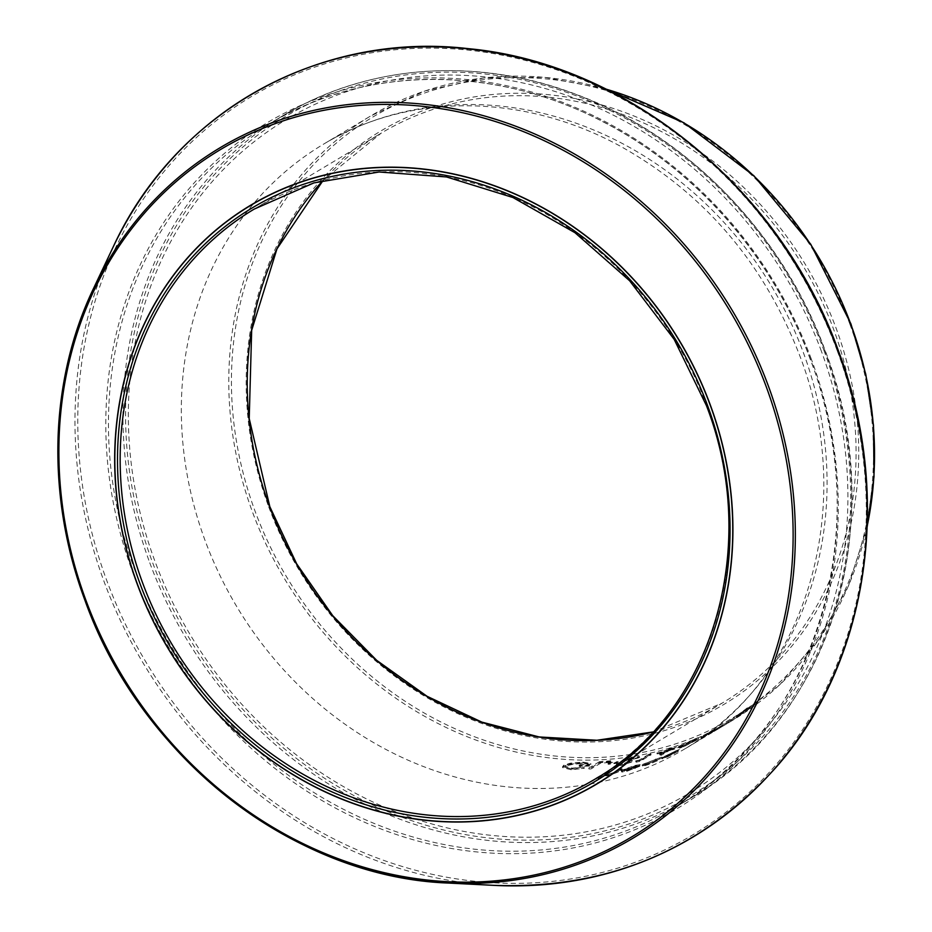<?xml version="1.0" encoding="UTF-8"?>
<svg xmlns="http://www.w3.org/2000/svg" width="932" height="932" viewBox="0 0 932 932"><rect width="100%" height="100%" fill="white"/><g stroke="black" fill="none" stroke-linecap="round" stroke-linejoin="round"><path stroke-width="0.7" stroke-dasharray="4.66 3.5" d="M580.321 765.673L580.217 764.694A351.201 310.822 -120.9 0 0 588.255 764.496L588.395 765.475A352.214 311.707 -120.9 0 1 580.321 765.673L579.238 766.325A352.214 311.707 -120.9 0 0 589.467 766.034L590.9 764.485L582.931 763.075L570.396 764.147L563.825 766.186L562.637 767.642L571.316 769.762L584.282 768.283L572.33 769.11L565.095 767.374L565.969 766.29C569.778 764.648 575.137 763.786 582.034 763.727C587.16 763.681 589.28 764.263 588.395 765.475L588.255 764.496C589.152 763.296 587.043 762.714 581.929 762.749C575.044 762.819 569.708 763.669 565.899 765.323L565.095 767.374M610.984 761.747A352.214 311.707 -120.9 0 1 599.591 762.667L588.954 769.04A352.214 311.707 -120.9 0 0 591.121 768.888L600.662 763.18A352.214 311.707 -120.9 0 0 609.889 762.399L610.984 761.747L610.798 760.768L609.703 761.421A351.201 310.822 -120.9 0 1 600.511 762.213L590.958 767.921L591.121 768.888M618.429 762.539A352.214 311.707 -120.9 0 1 609.272 763.669L608.177 764.322A352.214 311.707 -120.9 0 0 617.333 763.192L618.429 762.539L618.219 761.572L617.124 762.225L617.333 763.192M639.795 757.367A352.214 311.707 -120.9 0 1 623.799 760.163L628.552 761.304L629.729 762.423L622.483 764.659C619.279 765.16 618.277 764.974 619.465 764.1L618.964 764.694L618.732 763.727L619.244 763.133A351.201 310.822 -120.9 0 1 617.124 763.459C615.365 764.718 616.739 765.009 621.248 764.333L631.477 761.094L631.745 762.061L621.493 765.3C616.972 765.976 615.586 765.685 617.345 764.426L617.124 763.459L616.332 764.322L616.553 765.288L617.345 764.426A352.214 311.707 -120.9 0 0 619.465 764.1L619.244 763.133C618.044 764.007 619.046 764.193 622.238 763.692L629.473 761.467L628.308 760.337L623.578 759.196A351.201 310.822 -120.9 0 0 639.527 756.4L638.432 757.052A351.201 310.822 -120.9 0 1 627.539 759.056L630.568 759.731L631.477 761.094L632.222 760.337L632.49 761.304L631.745 762.061L630.824 760.698L627.772 760.023A352.214 311.707 -120.9 0 0 638.7 758.019L639.795 757.367L639.527 756.4M630.265 761.863L629.729 762.423L630.009 760.908L630.265 761.863M651.107 754.803A352.214 311.707 -120.9 0 1 649.033 755.316L639.492 761.025A352.214 311.707 -120.9 0 1 635.915 761.852L636.195 762.19A352.214 311.707 -120.9 0 0 640.47 761.176L651.107 754.803L650.816 753.86L640.168 760.221L640.47 761.176M672.578 749.235A352.214 311.707 -120.9 0 1 669.98 750.109L672.438 748.641A352.214 311.707 -120.9 0 1 670.423 749.305L667.964 750.773A352.214 311.707 -120.9 0 1 657.2 754.023L661.114 755.293A352.214 311.707 -120.9 0 0 661.534 755.165L668.896 750.761A352.214 311.707 -120.9 0 0 671.483 749.887L672.578 749.235L672.205 748.303L671.11 748.955A351.201 310.822 -120.9 0 1 668.535 749.817L661.172 754.233L661.534 755.165M682.014 746.031A352.214 311.707 -120.9 0 1 673.487 749.188L672.403 749.841A352.214 311.707 -120.9 0 0 680.931 746.683L682.014 746.031L681.618 745.099L680.535 745.751L680.931 746.683M681.944 746.416L679.568 748.105L679.172 747.196L681.537 745.495C677.879 747.604 678.438 747.709 683.214 745.845L698.499 737.631L698.93 738.528L696.67 740.078C700.258 738.051 699.641 738.039 694.829 740.066L681.944 746.416C678.275 748.524 678.846 748.629 683.645 746.753L696.67 740.078L696.227 739.169C699.816 737.142 699.21 737.13 694.398 739.146L681.537 745.495L681.944 746.416M702.728 737.666L715.753 730.106L715.263 729.232L701.575 736.35L700.852 737.049L702.25 736.781L714.425 729.768L714.926 730.641L702.029 737.247L701.307 737.946L702.728 737.666L702.25 736.781M702.029 737.247L701.307 737.946L700.852 737.049L701.575 736.35L702.029 737.247M716.359 730.024L715.846 729.162L719.725 726.843L720.285 727.682L717.698 729.232A352.214 311.707 -120.9 0 1 716.359 730.024L730.036 721.729L717.558 729.173A352.214 311.707 -120.9 0 0 719.399 728.137L713.842 731.515A352.214 311.707 -120.9 0 0 716.603 729.884A352.214 311.707 -120.9 0 0 722.114 726.506L723.209 725.853L722.673 724.991A351.201 310.822 -120.9 0 1 717.186 728.37L716.091 729.022A351.201 310.822 -120.9 0 0 721.578 725.644L722.673 724.991M717.698 729.232A352.214 311.707 -120.9 0 0 723.209 725.853M717.069 729.535L716.568 728.661L720.494 726.378L721.007 727.251L726.412 724.024L725.282 723.512L727.682 722.032L719.725 726.843L729.511 720.879L730.036 721.729L731.061 721.147L730.525 720.296L717.058 728.3A351.201 310.822 -120.9 0 0 718.898 727.263L726.983 722.498L726.273 722.929L726.785 723.791L732.424 720.424A352.214 311.707 -120.9 0 0 867.273 525.695M728.917 722.475L728.207 722.883L727.682 722.032L728.393 721.613L728.917 722.475M739.53 715.415A352.214 311.707 -120.9 0 1 732.004 720.471L730.909 721.123A352.214 311.707 -120.9 0 0 738.447 716.067L739.53 715.415L738.971 714.588L737.876 715.24L738.447 716.067M756.446 703.404A352.214 311.707 -120.9 0 1 754.466 704.953L745.88 711.326A352.214 311.707 -120.9 0 1 743.829 712.782L736.793 716.906A352.214 311.707 -120.9 0 0 738.843 715.45L745.961 710.161A352.214 311.707 -120.9 0 0 747.953 708.611L747.033 709.928L756.446 703.404L755.852 702.6L746.45 709.112L747.359 707.807A351.201 310.822 -120.9 0 1 745.379 709.345L738.272 714.623L738.843 715.45M622.261 769.622A352.214 311.707 -120.9 0 1 620.176 770.088L614.503 773.374L608.561 775.203L604.786 775.051L609.365 772.174A352.214 311.707 -120.9 0 1 607.245 772.535L596.329 779.059A352.214 311.707 -120.9 0 0 598.449 778.709L603.051 775.948L607.979 775.692L618.289 771.999L622.261 769.622L621.982 768.667L618.009 771.044L607.711 774.737L602.806 774.981L598.204 777.742L598.449 778.709M620.176 770.088L619.897 769.121L614.235 772.418L608.305 774.236L604.542 774.084L604.705 775.284L604.542 774.084L606.301 772.896L609.12 771.218L609.365 772.174M639.795 766.255A352.214 311.707 -120.9 0 1 624.824 770.368L640.587 765.522L635.03 766.442L622.564 770.985L621.912 772.069L627.038 771.242L639.795 766.255L639.457 765.323L626.723 770.286L621.609 771.114L622.273 770.03L634.715 765.487L640.249 764.578L640.587 765.522M621.632 771.882L621.341 770.927L621.632 771.882M657.456 760.745L649.033 764.089C644.967 765.475 643.639 765.661 645.072 764.659L661.883 758.089L642.23 766.057L641.88 765.125L642.789 764.322C640.832 765.696 642.521 765.475 647.845 763.669L657.06 759.825L648.649 763.157C644.594 764.543 643.29 764.729 644.711 763.716L661.487 757.168L642.789 764.322L643.138 765.254C641.181 766.64 642.882 766.419 648.218 764.601L657.456 760.745L657.06 759.825M644.396 765.242L644.711 763.716L644.396 765.242M667.242 757.005L680.348 750.167L679.894 749.258L674.861 751.285L662.069 757.914L678.927 749.945L679.381 750.842L663.06 758.077L667.242 757.005L666.811 756.097M663.06 758.077L662.489 758.823L662.069 757.914L662.652 757.157L663.06 758.077M674.477 753.51L674.034 752.613M675.292 752.194L674.861 751.285M664.609 756.353L673.894 751.856L677.028 750.854L667.755 755.526L664.609 756.353L665.029 757.262L677.471 751.751L664.283 757.832L663.875 756.912L664.609 756.353M677.75 750.33L677.028 750.854L677.471 751.751L678.205 751.227L677.75 750.33M673.894 751.856L674.325 752.765M667.755 755.526L668.186 756.434M656.291 761.083L655.907 760.163M649.033 764.089L648.649 763.157M655.184 760.407L654.8 759.475M659.705 759.044L659.308 758.124M661.883 758.089L661.487 757.168M656.105 759.848L655.732 758.916M648.218 764.601L647.845 763.669M635.03 766.442L634.715 765.487M622.564 770.985L622.273 770.03M627.038 771.242L626.723 770.286M635.286 768.411L634.948 767.479M624.824 770.368L624.522 769.424A351.201 310.822 -120.9 0 0 639.457 765.323M624.522 769.424L640.249 764.578M633.818 767.083L633.504 766.127M638.338 766.325L638.001 765.382M627.784 769.692L623.788 769.937A351.201 310.822 -120.9 0 0 636.463 766.5L627.784 769.692L628.098 770.636L624.079 770.892A352.214 311.707 -120.9 0 0 636.801 767.444L628.098 770.636M624.195 770.391L624.498 771.335L624.195 770.391M636.463 766.5L636.801 767.444M603.051 775.948L602.806 774.981M607.979 775.692L607.711 774.737M619.897 769.121A351.201 310.822 -120.9 0 0 621.982 768.667M614.503 773.374L614.235 772.418M608.561 775.203L608.305 774.236M607.245 772.535L607.012 771.568A351.201 310.822 -120.9 0 0 609.12 771.218M607.012 771.568L596.096 778.092A351.201 310.822 -120.9 0 0 598.204 777.742M596.329 779.059L596.096 778.092M745.227 711.151L744.645 710.335M745.961 710.161L745.379 709.345M747.953 708.611L747.359 707.807M747.033 709.928L746.45 709.112M754.466 704.953L753.86 704.149A351.201 310.822 -120.9 0 0 755.852 702.6M753.86 704.149L746.241 709.38L745.309 710.499L745.88 711.326M746.823 710.207L746.241 709.38M743.829 712.782L743.258 711.943A351.201 310.822 -120.9 0 0 745.309 710.499M743.258 711.943L736.222 716.079A351.201 310.822 -120.9 0 0 738.272 714.623M745.018 711.431L744.435 710.603M736.793 716.906L736.222 716.079M732.004 720.471L731.469 719.621A351.201 310.822 -120.9 0 0 738.971 714.588M731.469 719.621L730.373 720.273A351.201 310.822 -120.9 0 0 737.876 715.24M730.909 721.123L730.373 720.273M715.846 729.162A351.201 310.822 -120.9 0 0 717.186 728.37M718.059 728.987L717.558 728.125M717.558 729.173L717.058 728.3M719.399 728.137L718.898 727.263M716.568 728.661L713.341 730.641A351.201 310.822 -120.9 0 0 716.091 729.022M713.842 731.515L713.341 730.641M722.114 726.506L721.578 725.644M704.743 736.56L704.266 735.674M703.52 736.851L703.054 735.954M705.594 735.802L705.116 734.917M711.664 732.144L711.198 731.247M703.52 735.406L712.631 730.735L703.52 735.406L703.975 736.303L713.12 731.62L703.45 736.664L703.52 735.406M713.12 730.42L713.12 731.62L713.12 730.42M710.207 731.853L710.673 732.738M705.815 734.463L706.281 735.36M683.645 746.753L683.214 745.845M694.829 740.066L694.398 739.146M693.373 739.775L696.169 738.831L694.305 740.066L684.379 745.157C680.838 746.544 680.535 746.392 683.494 744.715L693.373 739.775L693.804 740.684L696.612 739.74L684.799 746.066C681.234 747.464 680.942 747.313 683.902 745.635L693.804 740.684M696.239 738.727L696.612 739.74L696.239 738.727M684.379 745.157C680.838 746.544 680.535 746.392 683.494 744.715L683.902 745.635C680.942 747.313 681.234 747.464 684.799 746.066L684.379 745.157M694.305 740.066L694.748 740.963M673.487 749.188L673.114 748.256A351.201 310.822 -120.9 0 0 681.618 745.099M673.114 748.256L672.019 748.909A351.201 310.822 -120.9 0 0 680.535 745.751M672.403 749.841L672.019 748.909M668.896 750.761L668.535 749.817M671.483 749.887L671.11 748.955M669.98 750.109L669.63 749.165A351.201 310.822 -120.9 0 0 672.205 748.303M669.63 749.165L672.077 747.697L672.438 748.641M670.423 749.305L670.061 748.361A351.201 310.822 -120.9 0 0 672.077 747.697M670.061 748.361L667.615 749.829L667.964 750.773M657.2 754.023L656.874 753.079A351.201 310.822 -120.9 0 0 667.615 749.829M656.874 753.079L660.765 754.361A351.201 310.822 -120.9 0 0 661.172 754.233M661.114 755.293L660.765 754.361M661.895 753.242L659.786 752.567A351.201 310.822 -120.9 0 0 666.52 750.481L661.895 753.242L662.256 754.186L660.124 753.51A352.214 311.707 -120.9 0 0 666.869 751.425L662.256 754.186M659.786 752.567L660.124 753.51M666.52 750.481L666.869 751.425M649.033 755.316L648.742 754.361A351.201 310.822 -120.9 0 0 650.816 753.86M648.742 754.361L639.189 760.069L639.492 761.025M635.915 761.852L635.636 760.896A351.201 310.822 -120.9 0 0 639.189 760.069M635.636 760.896L635.904 761.234A351.201 310.822 -120.9 0 0 640.168 760.221M636.195 762.19L635.904 761.234M621.493 765.3L621.248 764.333M627.772 760.023L627.539 759.056M638.7 758.019L638.432 757.052M623.799 760.163L623.578 759.196M628.552 761.304L628.308 760.337M622.483 764.659L622.238 763.692M609.272 763.669L609.085 762.702A351.201 310.822 -120.9 0 0 618.219 761.572M609.085 762.702L607.99 763.355A351.201 310.822 -120.9 0 0 617.124 762.225M608.177 764.322L607.99 763.355M600.662 763.18L600.511 762.213M609.889 762.399L609.703 761.421M599.591 762.667L599.439 761.7A351.201 310.822 -120.9 0 0 610.798 760.768M599.439 761.7L588.803 768.061A351.201 310.822 -120.9 0 0 590.958 767.921M588.954 769.04L588.803 768.061M583.199 767.886L583.071 766.908L572.236 768.143L565.025 766.395M572.33 769.11L572.236 768.143M565.969 766.29L565.899 765.323M582.034 763.727L581.929 762.749M580.217 764.694L579.122 765.347A351.201 310.822 -120.9 0 0 589.327 765.056L590.772 763.506L582.838 762.096L570.326 763.168L563.767 765.219L562.567 766.663L571.211 768.795L583.071 766.908M579.238 766.325L579.122 765.347M589.467 766.034L589.327 765.056M582.931 763.075L582.838 762.096M570.396 764.147L570.326 763.168M563.825 766.186L563.767 765.219M571.316 769.762L571.211 768.795M584.282 768.283L584.143 767.304M653.064 731.935L722.102 703.147L595.035 779.129A332.083 293.895 -120.9 0 0 706.584 405.385A332.083 293.895 -120.9 0 0 254.156 209.118L381.223 133.125L323.194 180.319A332.083 293.895 59.1 0 1 381.223 133.125A332.083 293.895 59.1 0 1 833.651 329.404A332.083 293.895 59.1 0 1 722.102 703.147A332.083 293.895 59.1 0 1 653.041 731.958M268.754 506.926A334.099 295.677 -120.9 0 0 667.836 729.546A334.099 295.677 -120.9 0 0 836.167 328.379A334.099 295.677 -120.9 0 0 437.085 105.759A334.099 295.677 -120.9 0 0 268.754 506.926M837.262 350.828A430.095 380.64 59.1 0 1 620.561 867.261A430.095 380.64 59.1 0 1 106.819 580.671A430.095 380.64 59.1 0 1 323.52 64.238A430.095 380.64 59.1 0 1 837.262 350.828M113.063 247.213A432.04 382.353 -120.9 0 0 104.151 581.789A432.04 382.353 -120.9 0 0 494.706 885.4M135.303 571.479A397.498 351.783 59.1 0 1 268.835 124.119A397.498 351.783 59.1 0 1 810.386 359.053A397.498 351.783 59.1 0 1 676.853 806.413A397.498 351.783 59.1 0 1 135.303 571.479M811.294 358.995A399.513 353.566 -120.9 0 0 334.075 92.792A399.513 353.566 -120.9 0 0 132.787 572.493A399.513 353.566 -120.9 0 0 610.006 838.707A399.513 353.566 -120.9 0 0 811.294 358.995M823.958 350.455A395.483 350.001 59.1 0 1 624.696 825.333A395.483 350.001 59.1 0 1 152.289 561.798A395.483 350.001 59.1 0 1 351.55 86.932A395.483 350.001 59.1 0 1 823.958 350.455M149.784 562.823A397.498 351.783 -120.9 0 0 691.334 797.757A397.498 351.783 -120.9 0 0 824.855 350.397A397.498 351.783 -120.9 0 0 283.305 115.463A397.498 351.783 -120.9 0 0 149.784 562.823M849.844 324.08A350.199 309.925 59.1 0 1 673.393 744.586A350.199 309.925 59.1 0 1 255.088 511.225A350.199 309.925 59.1 0 1 431.528 90.73A350.199 309.925 59.1 0 1 849.844 324.08M606.231 89.192A352.214 311.707 -120.9 0 0 370.889 115.848A352.214 311.707 -120.9 0 0 252.572 512.25A352.214 311.707 -120.9 0 0 732.424 720.424L779.839 684.647L818.995 639.236L848.493 585.844L867.249 526.405M205.122 540.618A352.214 311.707 59.1 0 1 323.439 144.227A352.214 311.707 59.1 0 1 803.291 352.401A352.214 311.707 59.1 0 1 684.973 748.792A352.214 311.707 59.1 0 1 205.122 540.618M821.395 351.259A392.465 347.333 -120.9 0 0 352.599 89.752A392.465 347.333 -120.9 0 0 154.852 560.994A392.465 347.333 -120.9 0 0 623.659 822.513A392.465 347.333 -120.9 0 0 821.395 351.259M618.289 771.999L618.009 771.044M616.518 772.267L616.238 771.312M606.546 773.863L606.301 772.896M630.824 760.698L630.568 759.731M810.211 359.216C773.257 258.082 696.856 170.265 604.239 122.441C495.043 64.529 365.542 65.205 268.835 124.119L283.305 115.463C367.662 64.378 476.765 56.468 575.661 94.19C686.989 135.222 782.624 233.419 825.041 350.234C890.957 519.881 831.996 717.512 691.334 797.757L676.853 806.413C817.178 726.401 876.15 528.992 810.211 359.216M605.602 88.889L544.37 77.286L483.37 77.997L424.841 91.01L370.889 115.848L323.439 144.227C408.088 92.606 523.003 92.594 620.735 146.417C704.277 193.308 763.937 263.045 799.726 355.605C858.454 507.381 805.819 680.244 684.973 748.792L716.603 729.884M661.685 757.914L662.093 758.823M623.671 770.228L623.962 771.183M700.654 737.037L701.12 737.934M681.455 746.148L681.863 747.056M590.772 763.506L590.9 764.485M562.567 766.663L562.637 767.642"/><path stroke-width="1.4" d="M653.041 731.958A332.083 293.895 59.1 0 1 269.663 506.868A332.083 293.895 59.1 0 1 323.159 180.33L276.967 248.879L251.663 330.347L249.217 418.538L269.837 506.705L296.667 563.825L332.724 615.668L376.703 660.357L427.019 696.274L481.832 722.114L539.162 736.956L596.934 740.264L653.064 731.935M142.596 582.861A332.083 293.895 -120.9 0 0 595.035 779.129C712.223 712.304 761.502 547.399 706.409 405.548L674.162 339.341L629.624 280.753L574.974 232.697L512.926 197.514L446.545 176.952L379.091 172.001L313.898 182.905L254.156 209.118A332.083 293.895 -120.9 0 0 142.596 582.861M707.493 405.327A334.099 295.677 59.1 0 1 539.162 806.495A334.099 295.677 59.1 0 1 140.08 583.875A334.099 295.677 59.1 0 1 308.41 182.707A334.099 295.677 59.1 0 1 707.493 405.327M137.598 584.655A337.035 298.275 -120.9 0 0 540.176 809.232A337.035 298.275 -120.9 0 0 709.986 404.546A337.035 298.275 -120.9 0 0 307.397 179.969A337.035 298.275 -120.9 0 0 137.598 584.655M710.137 404.5A337.209 298.426 59.1 0 1 540.234 809.395A337.209 298.426 59.1 0 1 137.447 584.702A337.209 298.426 59.1 0 1 307.35 179.806A337.209 298.426 59.1 0 1 710.137 404.5M85.93 600.29A400.469 354.428 -120.9 0 0 564.303 867.144A400.469 354.428 -120.9 0 0 766.069 386.267A400.469 354.428 -120.9 0 0 287.708 119.424A400.469 354.428 -120.9 0 0 85.93 600.29M85.022 600.406A402.24 355.989 59.1 0 1 93.316 288.897A402.24 355.989 59.1 0 1 436.898 105.91A402.24 355.989 59.1 0 1 768.166 385.44A402.24 355.989 59.1 0 1 448.642 883.07A402.24 355.989 59.1 0 1 85.057 600.476M494.706 885.4A432.04 382.353 -120.9 0 0 837.903 350.91A432.04 382.353 -120.9 0 0 482.1 50.678A432.04 382.353 -120.9 0 0 113.063 247.213L93.316 288.897C49.221 380.827 46.134 496.744 84.998 600.464C141.023 758.135 294.722 877.629 448.642 883.07L494.706 885.4C607.582 889.163 701.05 850.147 775.121 768.376C868.519 663.782 893.788 496.488 838.346 350.607C780.562 188.73 627.189 63.411 468.703 48.697C319.653 31.129 175.367 111.654 113.063 247.213M867.273 525.695A352.214 311.707 -120.9 0 0 850.741 324.021A352.214 311.707 -120.9 0 0 606.231 89.192M605.602 88.889L683.983 122.803L753.848 175.717L810.712 244.196L850.928 323.87L865.758 374.163L873.517 425.458L874.018 476.59L867.249 526.405"/></g></svg>
